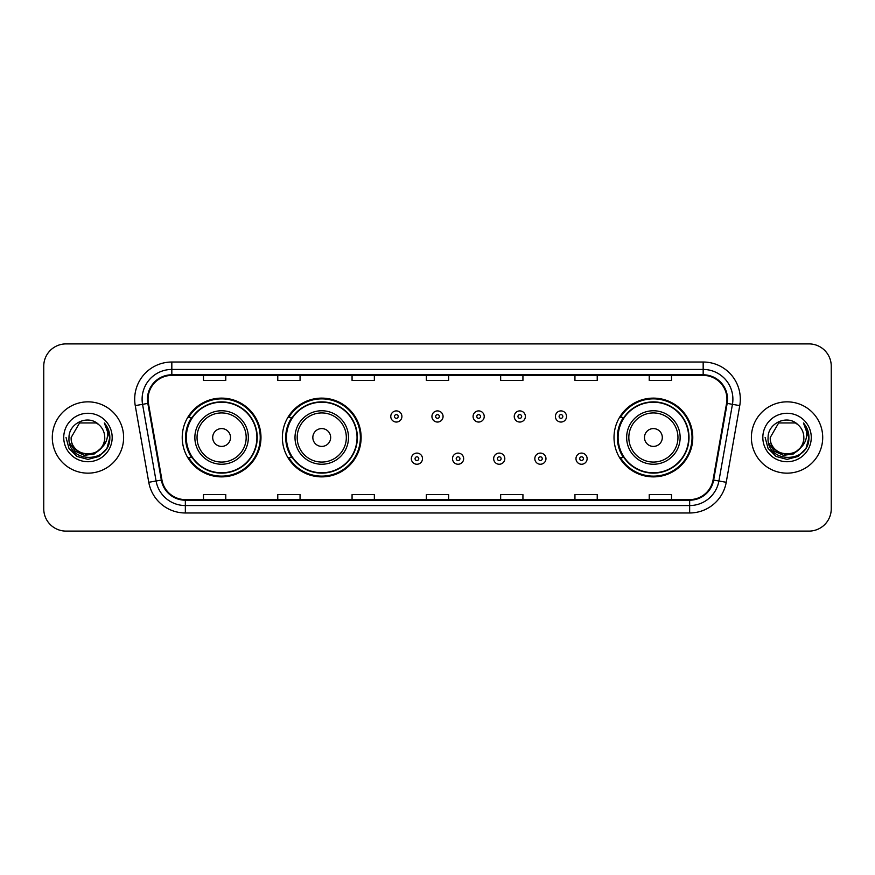 <?xml version="1.0" encoding="UTF-8"?>
<svg xmlns="http://www.w3.org/2000/svg" width="875" height="875" viewBox="0 0 875 875"><rect width="100%" height="100%" fill="white"/><g stroke="black" fill="none" stroke-linecap="round" stroke-linejoin="round"><path stroke-width="1.31" d="M614.02 437.5A39.375 39.375 0 0 0 653.395 476.875A39.375 39.375 0 0 0 692.77 437.5A39.375 39.375 0 0 0 653.395 398.125A39.375 39.375 0 0 0 614.02 437.5M282.373 437.5A39.375 39.375 0 0 0 321.748 476.875A39.375 39.375 0 0 0 361.123 437.5A39.375 39.375 0 0 0 321.748 398.125A39.375 39.375 0 0 0 282.373 437.5M182.23 437.5A39.375 39.375 0 0 0 221.605 476.875A39.375 39.375 0 0 0 260.98 437.5A39.375 39.375 0 0 0 221.605 398.125A39.375 39.375 0 0 0 182.23 437.5M191.669 457.559A36.028 36.028 0 0 1 191.669 417.441M291.823 457.559A36.028 36.028 0 0 1 291.823 417.441M623.459 457.559A36.028 36.028 0 0 1 623.459 417.441M43.75 366.177L43.75 508.823A22.291 22.291 0 0 0 66.041 531.103L808.959 531.103A22.291 22.291 0 0 0 831.25 508.823L831.25 366.177A22.291 22.291 0 0 0 808.959 343.897L66.041 343.897A22.291 22.291 0 0 0 43.75 366.177L43.75 508.823M52.292 437.5A35.656 35.656 0 0 0 87.959 473.156A35.656 35.656 0 0 0 123.616 437.5A35.656 35.656 0 0 0 87.959 401.844A35.656 35.656 0 0 0 52.292 437.5A35.656 35.656 0 0 0 87.959 473.156A35.656 35.656 0 0 0 123.616 437.5A35.656 35.656 0 0 0 87.959 401.844A35.656 35.656 0 0 0 52.292 437.5M751.384 437.5A35.656 35.656 0 0 0 787.041 473.156A35.656 35.656 0 0 0 822.708 437.5A35.656 35.656 0 0 0 787.041 401.844A35.656 35.656 0 0 0 751.384 437.5A35.656 35.656 0 0 0 787.041 473.156A35.656 35.656 0 0 0 822.708 437.5A35.656 35.656 0 0 0 787.041 401.844A35.656 35.656 0 0 0 751.384 437.5M148.061 399.164A23.778 23.778 0 0 1 171.828 375.397L703.172 375.397A23.778 23.778 0 0 1 726.578 403.298L713.059 479.959A23.778 23.778 0 0 1 689.653 499.603L185.347 499.603A23.778 23.778 0 0 1 161.941 479.959L148.422 403.298A23.778 23.778 0 0 1 148.061 399.164M147.459 399.164A24.369 24.369 0 0 0 147.831 403.397L161.35 480.069A24.369 24.369 0 0 0 185.347 500.205L689.653 500.205A24.369 24.369 0 0 0 713.65 480.069L727.169 403.397A24.369 24.369 0 0 0 703.172 374.795L171.828 374.795A24.369 24.369 0 0 0 147.459 399.164M135.253 405.617A37.144 37.144 0 0 1 171.828 362.02L703.172 362.02A37.144 37.144 0 0 1 739.747 405.617L726.228 482.289A37.144 37.144 0 0 1 689.653 512.98L185.347 512.98A37.144 37.144 0 0 1 148.772 482.289L135.253 405.617L142.559 404.327A29.717 29.717 0 0 1 171.828 369.447L703.172 369.447A29.717 29.717 0 0 1 732.441 404.327L718.911 480.998A29.717 29.717 0 0 1 689.653 505.553L185.347 505.553A29.717 29.717 0 0 1 156.089 480.998L142.559 404.327A29.717 29.717 0 0 1 142.111 399.164M808.959 343.897L66.041 343.897M66.041 531.103L808.959 531.103M831.25 508.823L831.25 366.177M713.65 480.069L718.911 480.998L732.441 404.327L739.747 405.617M426.355 375.397L426.355 380.428L448.645 380.428L448.645 375.397M352.067 375.397L352.067 380.428L374.347 380.428L374.347 375.397M277.769 375.397L277.769 380.428L300.059 380.428L300.059 375.397M203.481 375.397L203.481 380.428L225.772 380.428L225.772 375.397M500.653 375.397L500.653 380.428L522.933 380.428L522.933 375.397M574.941 375.397L574.941 380.428L597.231 380.428L597.231 375.397M649.228 375.397L649.228 380.428L671.519 380.428L671.519 375.397M448.645 499.603L448.645 494.572L426.355 494.572L426.355 499.603M374.347 499.603L374.347 494.572L352.067 494.572L352.067 499.603M300.059 499.603L300.059 494.572L277.769 494.572L277.769 499.603M225.772 499.603L225.772 494.572L203.481 494.572L203.481 499.603M522.933 499.603L522.933 494.572L500.653 494.572L500.653 499.603M597.231 499.603L597.231 494.572L574.941 494.572L574.941 499.603M671.519 499.603L671.519 494.572L649.228 494.572L649.228 499.603M100.822 448.295C91.908 460.337 70.284 452.627 71.159 437.5C70.131 459.167 105.777 459.167 104.748 437.5C105.777 459.167 70.131 459.167 71.159 437.5L79.559 422.953L96.348 422.953L98.952 424.812C88.648 414.006 68.808 422.909 68.994 437.5C67.102 463.422 109.134 464.1 109.823 438.758L109.856 437.5C109.791 431.987 107.964 427.153 104.355 422.986C107.1 427.481 108.062 432.327 107.253 437.5C106.466 441.908 104.322 445.506 100.822 448.295A16.8 16.8 0 0 0 104.748 437.5C105.777 459.167 70.131 459.167 71.159 437.5L79.559 422.953M104.748 437.5A16.8 16.8 0 0 0 98.952 424.812M101.894 447.388L94.314 453.95L84.372 455.339L75.228 451.205L69.519 442.947M63.733 437.5A24.227 24.227 0 0 0 87.959 461.727A24.227 24.227 0 0 0 112.175 437.5A24.227 24.227 0 0 0 87.959 413.273A24.227 24.227 0 0 0 63.733 437.5M104.355 422.986L109.845 438.134L108.828 430.861L109.845 438.134L108.828 430.861L109.845 438.134L104.519 423.172L109.845 438.134L104.519 423.172L109.856 437.5L106.925 448.448L98.908 456.466L87.959 459.397L77 456.466L68.983 448.448L66.052 437.5M104.519 423.172L109.845 438.145M230.519 437.5A8.914 8.914 0 0 0 221.605 428.586A8.914 8.914 0 0 0 212.691 437.5A8.914 8.914 0 0 0 221.605 446.414A8.914 8.914 0 0 0 230.519 437.5M248.347 437.5A26.742 26.742 0 0 0 221.605 410.758A26.742 26.742 0 0 0 194.862 437.5A26.742 26.742 0 0 0 221.605 464.242A26.742 26.742 0 0 0 248.347 437.5A26.742 26.742 0 0 1 221.605 464.242A26.742 26.742 0 0 1 194.862 437.5M256.9 437.5A35.284 35.284 0 0 0 221.605 402.216A35.284 35.284 0 0 0 186.32 437.5A35.284 35.284 0 0 0 221.605 472.784A35.284 35.284 0 0 0 256.9 437.5M260.236 437.5A38.631 38.631 0 0 1 188.595 457.559L192.172 457.559A35.623 35.623 0 0 0 257.228 437.587A35.623 35.623 0 0 0 192.172 417.441L188.595 417.441A38.631 38.631 0 0 1 260.236 437.5M330.662 437.5A8.914 8.914 0 0 0 321.748 428.586A8.914 8.914 0 0 0 312.834 437.5A8.914 8.914 0 0 0 321.748 446.414A8.914 8.914 0 0 0 330.662 437.5M348.502 437.5A26.742 26.742 0 0 0 321.748 410.758A26.742 26.742 0 0 0 295.006 437.5A26.742 26.742 0 0 0 321.748 464.242A26.742 26.742 0 0 0 348.502 437.5A26.742 26.742 0 0 1 321.748 464.242A26.742 26.742 0 0 1 295.006 437.5M357.044 437.5A35.284 35.284 0 0 0 321.748 402.216A35.284 35.284 0 0 0 286.464 437.5A35.284 35.284 0 0 0 321.748 472.784A35.284 35.284 0 0 0 357.044 437.5M360.38 437.5A38.631 38.631 0 0 1 288.739 457.559L292.316 457.559A35.623 35.623 0 0 0 357.372 437.587A35.623 35.623 0 0 0 292.316 417.441L288.739 417.441A38.631 38.631 0 0 1 360.38 437.5M662.309 437.5A8.914 8.914 0 0 0 653.395 428.586A8.914 8.914 0 0 0 644.481 437.5A8.914 8.914 0 0 0 653.395 446.414A8.914 8.914 0 0 0 662.309 437.5M680.138 437.5A26.742 26.742 0 0 0 653.395 410.758A26.742 26.742 0 0 0 626.653 437.5A26.742 26.742 0 0 0 653.395 464.242A26.742 26.742 0 0 0 680.138 437.5A26.742 26.742 0 0 1 653.395 464.242A26.742 26.742 0 0 1 626.653 437.5M688.68 437.5A35.284 35.284 0 0 0 653.395 402.216A35.284 35.284 0 0 0 618.1 437.5A35.284 35.284 0 0 0 653.395 472.784A35.284 35.284 0 0 0 688.68 437.5M692.027 437.5A38.631 38.631 0 0 1 620.375 457.559L623.962 457.559A35.623 35.623 0 0 0 689.019 437.587A35.623 35.623 0 0 0 623.962 417.441L620.375 417.441A38.631 38.631 0 0 1 692.027 437.5M803.841 437.5C804.869 459.167 769.223 459.167 770.252 437.5L778.652 422.953L795.441 422.953L798.044 424.812C787.741 414.006 767.9 422.909 768.086 437.5C766.194 463.422 808.227 464.1 808.916 438.758L808.948 437.5C808.883 431.987 807.056 427.153 803.447 422.986C806.192 427.481 807.155 432.327 806.345 437.5C805.558 441.908 803.414 445.506 799.914 448.295A16.8 16.8 0 0 0 803.841 437.5C804.869 459.167 769.223 459.167 770.252 437.5L778.652 422.953L795.441 422.953L798.044 424.812A16.8 16.8 0 0 1 803.841 437.5C804.869 459.167 769.223 459.167 770.252 437.5C769.377 452.627 791 460.337 799.914 448.295M800.986 447.388L793.406 453.95L783.464 455.339L774.32 451.205L768.611 442.947M762.825 437.5A24.227 24.227 0 0 0 787.041 461.727A24.227 24.227 0 0 0 811.267 437.5A24.227 24.227 0 0 0 787.041 413.273A24.227 24.227 0 0 0 762.825 437.5M803.447 422.986L808.938 438.134L807.92 430.861L808.948 437.5M765.144 437.5L768.075 448.448L776.092 456.466L787.041 459.397L798 456.466L806.017 448.448L808.948 437.5L803.611 423.172L808.938 438.134L803.775 423.358M803.611 423.172L808.938 438.145M401.909 416.478A5.567 5.567 0 0 1 396.342 422.045A5.567 5.567 0 0 1 390.775 416.478A5.567 5.567 0 0 1 396.342 410.9A5.567 5.567 0 0 1 401.909 416.478A5.567 5.567 0 0 0 396.342 410.9A5.567 5.567 0 0 0 390.775 416.478M443.067 416.478A5.567 5.567 0 0 1 437.5 422.045A5.567 5.567 0 0 1 431.933 416.478A5.567 5.567 0 0 1 437.5 410.9A5.567 5.567 0 0 1 443.067 416.478A5.567 5.567 0 0 0 437.5 410.9A5.567 5.567 0 0 0 431.933 416.478M484.225 416.478A5.567 5.567 0 0 1 478.658 422.045A5.567 5.567 0 0 1 473.091 416.478A5.567 5.567 0 0 1 478.658 410.9A5.567 5.567 0 0 1 484.225 416.478A5.567 5.567 0 0 0 478.658 410.9A5.567 5.567 0 0 0 473.091 416.478M525.383 416.478A5.567 5.567 0 0 1 519.816 422.045A5.567 5.567 0 0 1 514.248 416.478A5.567 5.567 0 0 1 519.816 410.9A5.567 5.567 0 0 1 525.383 416.478A5.567 5.567 0 0 0 519.816 410.9A5.567 5.567 0 0 0 514.248 416.478M566.541 416.478A5.567 5.567 0 0 1 560.973 422.045A5.567 5.567 0 0 1 555.406 416.478A5.567 5.567 0 0 1 560.973 410.9A5.567 5.567 0 0 1 566.541 416.478A5.567 5.567 0 0 0 560.973 410.9A5.567 5.567 0 0 0 555.406 416.478M411.348 458.675A5.567 5.567 0 0 1 416.916 453.097A5.567 5.567 0 0 1 422.494 458.675A5.567 5.567 0 0 1 416.916 464.242A5.567 5.567 0 0 1 411.348 458.675A5.567 5.567 0 0 0 416.916 464.242A5.567 5.567 0 0 0 422.494 458.675M452.506 458.675A5.567 5.567 0 0 1 458.084 453.097A5.567 5.567 0 0 1 463.652 458.675A5.567 5.567 0 0 1 458.084 464.242A5.567 5.567 0 0 1 452.506 458.675A5.567 5.567 0 0 0 458.084 464.242A5.567 5.567 0 0 0 463.652 458.675M493.664 458.675A5.567 5.567 0 0 1 499.242 453.097A5.567 5.567 0 0 1 504.809 458.675A5.567 5.567 0 0 1 499.242 464.242A5.567 5.567 0 0 1 493.664 458.675A5.567 5.567 0 0 0 499.242 464.242A5.567 5.567 0 0 0 504.809 458.675M534.822 458.675A5.567 5.567 0 0 1 540.4 453.097A5.567 5.567 0 0 1 545.967 458.675A5.567 5.567 0 0 1 540.4 464.242A5.567 5.567 0 0 1 534.822 458.675A5.567 5.567 0 0 0 540.4 464.242A5.567 5.567 0 0 0 545.967 458.675M575.98 458.675A5.567 5.567 0 0 1 581.558 453.097A5.567 5.567 0 0 1 587.125 458.675A5.567 5.567 0 0 1 581.558 464.242A5.567 5.567 0 0 1 575.98 458.675A5.567 5.567 0 0 0 581.558 464.242A5.567 5.567 0 0 0 587.125 458.675M703.172 362.02L703.172 374.795M142.559 404.327L147.831 403.397M185.347 512.98L185.347 500.205M689.653 500.205L689.653 512.98M148.772 482.289L161.35 480.069M727.169 403.397L732.441 404.327M171.828 362.02L171.828 374.795M718.911 480.998L726.228 482.289M246.17 437.5A24.566 24.566 0 0 0 221.605 412.934A24.566 24.566 0 0 0 197.039 437.5A24.566 24.566 0 0 0 221.605 462.066A24.566 24.566 0 0 0 246.17 437.5M346.325 437.5A24.566 24.566 0 0 0 321.748 412.934A24.566 24.566 0 0 0 297.183 437.5A24.566 24.566 0 0 0 321.748 462.066A24.566 24.566 0 0 0 346.325 437.5M677.961 437.5A24.566 24.566 0 0 0 653.395 412.934A24.566 24.566 0 0 0 628.83 437.5A24.566 24.566 0 0 0 653.395 462.066A24.566 24.566 0 0 0 677.961 437.5M394.483 416.478A1.859 1.859 0 0 0 396.342 418.338A1.859 1.859 0 0 0 398.202 416.478A1.859 1.859 0 0 0 396.342 414.619A1.859 1.859 0 0 0 394.483 416.478M435.641 416.478A1.859 1.859 0 0 0 437.5 418.338A1.859 1.859 0 0 0 439.359 416.478A1.859 1.859 0 0 0 437.5 414.619A1.859 1.859 0 0 0 435.641 416.478M476.798 416.478A1.859 1.859 0 0 0 478.658 418.338A1.859 1.859 0 0 0 480.517 416.478A1.859 1.859 0 0 0 478.658 414.619A1.859 1.859 0 0 0 476.798 416.478M517.956 416.478A1.859 1.859 0 0 0 519.816 418.338A1.859 1.859 0 0 0 521.675 416.478A1.859 1.859 0 0 0 519.816 414.619A1.859 1.859 0 0 0 517.956 416.478M559.114 416.478A1.859 1.859 0 0 0 560.973 418.338A1.859 1.859 0 0 0 562.833 416.478A1.859 1.859 0 0 0 560.973 414.619A1.859 1.859 0 0 0 559.114 416.478M418.775 458.675A1.859 1.859 0 0 0 416.916 456.816A1.859 1.859 0 0 0 415.067 458.675A1.859 1.859 0 0 0 416.916 460.534A1.859 1.859 0 0 0 418.775 458.675M459.933 458.675A1.859 1.859 0 0 0 458.084 456.816A1.859 1.859 0 0 0 456.225 458.675A1.859 1.859 0 0 0 458.084 460.534A1.859 1.859 0 0 0 459.933 458.675M501.091 458.675A1.859 1.859 0 0 0 499.242 456.816A1.859 1.859 0 0 0 497.383 458.675A1.859 1.859 0 0 0 499.242 460.534A1.859 1.859 0 0 0 501.091 458.675M542.248 458.675A1.859 1.859 0 0 0 540.4 456.816A1.859 1.859 0 0 0 538.541 458.675A1.859 1.859 0 0 0 540.4 460.534A1.859 1.859 0 0 0 542.248 458.675M583.406 458.675A1.859 1.859 0 0 0 581.558 456.816A1.859 1.859 0 0 0 579.698 458.675A1.859 1.859 0 0 0 581.558 460.534A1.859 1.859 0 0 0 583.406 458.675"/></g></svg>
